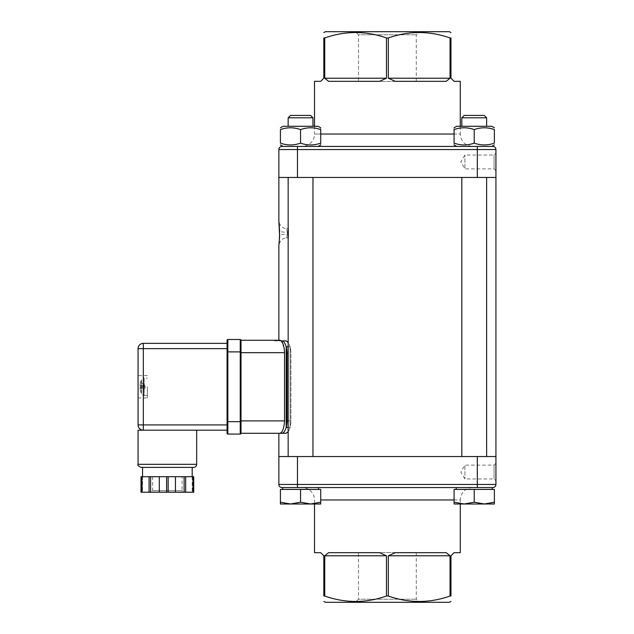 <?xml version="1.0" encoding="UTF-8"?>
<svg xmlns="http://www.w3.org/2000/svg" width="634" height="634" viewBox="0 0 634 634"><rect width="100%" height="100%" fill="white"/><g stroke="black" fill="none" stroke-linecap="round" stroke-linejoin="round"><path stroke-width="0.48" stroke-dasharray="3.17 2.38" d="M477.323 177.449L477.323 149.545L495.931 149.545L495.931 177.449L278.857 177.449L387.398 177.449L278.857 177.449L278.857 149.545L297.465 149.545L297.465 177.449M289.825 177.449L312.966 177.449L289.825 177.449M289.825 456.551L312.966 456.551L289.825 456.551M288.581 233.272C288.462 239.272 288.462 239.272 288.581 233.272C288.462 239.272 288.462 239.272 288.581 233.272C288.462 227.273 288.462 227.273 288.581 233.272C288.462 227.273 288.462 227.273 288.581 233.272M358.503 81.477L416.284 81.477L358.503 81.477L358.503 34.799L416.284 34.799L358.503 34.799L355.405 31.7L419.383 31.7L416.284 34.799L416.284 81.477M358.503 552.523L416.284 552.523L358.503 552.523L358.503 599.201L416.284 599.201L358.503 599.201L355.405 602.3L419.383 602.3L416.284 599.201L416.284 552.523M463.486 177.449L486.627 177.449L463.486 177.449M463.486 456.551L486.627 456.551L463.486 456.551M297.465 456.551L297.465 484.455L278.857 484.455L278.857 456.551L495.931 456.551L387.398 456.551L495.931 456.551L495.931 484.455A3.099 3.099 0 0 1 492.832 487.562L282.582 487.562L318.553 487.562L282.582 487.562L297.465 487.562L297.465 484.455L477.323 484.455L477.323 487.562M314.519 81.318L320.725 81.318L323.823 78.22L323.823 37.969L324.751 37.969L324.751 78.22L386.463 78.22L379.536 81.318L328.578 81.318L324.751 78.22M328.578 81.318L379.536 81.318L328.578 81.318M386.463 78.22L386.463 37.969L388.325 37.969L388.325 78.22L450.037 78.22L446.209 81.318L395.251 81.318L388.325 78.22M395.251 81.318L446.209 81.318L395.251 81.318M450.037 78.22L450.037 37.969L450.964 37.969L450.964 78.22L454.071 81.318L460.268 81.318M460.268 126.285L460.268 134.036L454.071 134.036M460.268 552.682L454.071 552.682L450.964 555.78L450.964 596.031L450.037 596.031L450.037 555.78L388.325 555.78L388.325 596.031L386.463 596.031L386.463 555.78L324.751 555.78L324.751 596.031L323.823 596.031L323.823 555.78L320.725 552.682L314.519 552.682M494.385 502.199L494.385 489.424L494.385 503.998L484.305 503.998L474.224 502.199L474.224 489.424L474.224 502.199L464.143 503.998L484.305 503.998L494.385 502.199L484.305 503.998L494.385 503.998L494.385 489.424L454.071 489.424L494.385 489.424L454.071 489.424L454.071 503.998L494.385 503.998L494.385 502.199L484.305 503.998L474.224 502.199L464.143 503.998L454.071 502.199L454.071 503.998L460.268 503.998L460.268 499.964L320.725 499.964M388.325 555.78L395.251 552.682L446.209 552.682L395.251 552.682L446.209 552.682L450.037 555.78M324.751 555.78L328.578 552.682L379.536 552.682L328.578 552.682L379.536 552.682L386.463 555.78M491.746 126.285L456.702 126.285L491.746 126.285L456.702 126.285L454.071 127.806M461.821 126.285L486.627 126.285L461.821 126.285L486.627 126.285L461.821 126.285L461.821 117.805L486.627 117.805L461.821 117.805L486.627 117.805L484.249 115.428L464.199 115.428M474.224 129.605C480.944 127.18 487.665 127.18 494.385 129.605L494.385 143.118C487.665 145.543 480.944 145.543 474.224 143.118C467.504 145.543 460.783 145.543 454.071 143.118C460.783 145.543 467.504 145.543 474.224 143.118C480.944 145.543 487.665 145.543 494.385 143.118C487.665 145.543 480.944 145.543 474.224 143.118C467.504 145.543 460.783 145.543 454.071 143.118C454.071 145.543 454.071 145.543 454.071 143.118C454.071 145.543 454.071 145.543 454.071 143.118L454.071 129.605C460.783 127.18 467.504 127.18 474.224 129.605L474.224 143.118L474.224 129.605C467.504 127.18 460.783 127.18 454.071 129.605C454.071 127.18 454.071 127.18 454.071 129.605C454.071 127.18 454.071 127.18 454.071 129.605C460.783 127.18 467.504 127.18 474.224 129.605C480.944 127.18 487.665 127.18 494.385 129.605C487.665 127.18 480.944 127.18 474.224 129.605L474.224 143.118M454.071 144.917L456.702 146.438L491.746 146.438M458.651 489.424L492.214 489.424L458.651 489.424M458.651 487.562L492.214 487.562L458.651 487.562M320.725 127.806L318.086 126.285L283.041 126.285M288.161 126.285L312.966 126.285L288.161 126.285L312.966 126.285L288.161 126.285L288.161 117.805L312.966 117.805L288.161 117.805L312.966 117.805L312.966 126.285M300.564 129.605C307.284 127.18 314.004 127.18 320.725 129.605L320.725 143.118C314.004 145.543 307.284 145.543 300.564 143.118C293.843 145.543 287.123 145.543 280.41 143.118C287.123 145.543 293.843 145.543 300.564 143.118C307.284 145.543 314.004 145.543 320.725 143.118C314.004 145.543 307.284 145.543 300.564 143.118C293.843 145.543 287.123 145.543 280.41 143.118L280.41 129.605C287.123 127.18 293.843 127.18 300.564 129.605L300.564 143.118L300.564 129.605C293.843 127.18 287.123 127.18 280.41 129.605C287.123 127.18 293.843 127.18 300.564 129.605C307.284 127.18 314.004 127.18 320.725 129.605C314.004 127.18 307.284 127.18 300.564 129.605L300.564 143.118M300.564 146.438L477.323 146.438L477.323 149.545L297.465 149.545L297.465 146.438L283.041 146.438L300.564 146.438M290.538 115.428L310.589 115.428M320.725 503.998L320.725 502.199L310.644 503.998L320.725 503.998L320.725 502.199L310.644 503.998L300.564 502.199L290.483 503.998L320.725 503.998L310.644 503.998L300.564 502.199L290.483 503.998L280.41 502.199L280.41 503.998L310.644 503.998L320.725 502.199L320.725 503.998M320.725 502.199L320.725 489.424L280.41 489.424L320.725 489.424L320.725 502.199L320.725 489.424L280.41 489.424L280.41 503.998L290.483 503.998L280.41 502.199L290.483 503.998L300.564 502.199L310.644 503.998L290.483 503.998M284.991 489.424L318.553 489.424L284.991 489.424M300.564 489.424L300.564 502.199M494.385 129.605L494.385 143.118L494.385 129.605M454.071 129.605L454.071 143.118L454.071 129.605M464.143 503.998L454.071 502.199L464.143 503.998L474.224 502.199L484.305 503.998L454.071 503.998L454.071 489.424L454.071 502.199M474.224 489.424L474.224 502.199M140.748 386.161L144.156 386.391L144.156 387.16L140.613 387.382L144.156 387.16L144.156 386.391L140.748 386.161L140.748 387.382L140.748 386.161M140.748 382.579L144.156 384.259L140.748 382.579M140.613 382.254L140.613 382.254A15.501 15.422 -115 0 0 140.011 385.353L140.011 385.987A15.501 0.634 -175 0 0 140.613 386.161A15.501 0.634 -175 0 1 140.011 385.987L140.011 385.353A15.501 15.422 -115 0 1 140.613 382.254M144.156 384.259L144.734 385.369L144.156 384.259L140.613 382.215A15.509 15.509 0 0 1 141.517 379.932L141.517 393.619L141.517 379.932C143.205 378.347 144.1 377.769 144.195 378.205L144.195 395.347A3.099 3.099 0 0 1 141.517 393.619A15.509 15.509 0 0 1 140.613 391.337L144.156 389.316L145.511 386.772L144.156 384.236M140.011 387.564A15.501 0.634 -5 0 1 140.613 387.382A15.501 0.634 -5 0 0 140.011 387.564L140.011 388.19L140.011 387.564L144.734 387.152L144.156 387.16L144.734 387.152L144.734 388.174L144.734 387.152L140.011 387.564M140.613 391.289A15.501 15.422 -65 0 1 140.011 388.19A15.501 15.422 -65 0 0 140.613 391.289M147.373 386.772L147.373 397.938L147.373 386.772M144.156 386.391L144.734 386.399L144.734 385.369L144.734 386.399L144.156 386.391M144.156 389.292L144.734 388.174L144.156 389.292M274.514 340.878L281.377 340.878L274.514 340.878L274.514 340.26L280.014 340.26L241.023 340.26L241.023 433.291L241.023 420.889L284.547 420.889L284.547 352.662L241.023 352.662L241.023 351.886L240.246 351.886L240.246 339.483M241.023 340.26L241.023 351.886M183.654 492.214L151.09 492.214L183.654 492.214A1.553 1.553 0 0 1 182.101 490.661L152.643 490.661L182.101 490.661L182.101 476.705L152.643 476.705L182.101 476.705M142.563 492.214L141.01 492.214L142.563 492.214L142.563 476.705L154.965 476.705L141.01 476.705L141.01 492.214L141.01 476.705L142.563 476.705L142.563 492.214M141.786 492.214L141.01 492.214L141.01 476.705L149.077 476.705L149.077 492.214L141.786 492.214L141.786 476.705M149.077 476.705L193.735 476.705L193.735 492.214L149.077 492.214M193.576 467.401L141.168 467.401M138.862 427.696L140.423 429.297A5.27 5.27 0 0 1 138.862 427.696L138.925 427.791A5.27 5.27 0 0 1 138.069 424.915L143.339 424.915L143.339 430.193L196.675 430.193L138.069 430.185M167.376 467.401L142.563 467.401L167.376 467.401M138.069 397.938L138.069 375.613L138.069 397.938L147.373 397.938M227.067 351.886L227.844 351.886L227.844 339.483A0.777 0.777 0 0 0 227.067 340.26L227.067 433.291A0.777 0.777 0 0 0 227.844 434.068L240.246 434.068A0.777 0.777 0 0 0 241.023 433.291A0.777 0.777 0 0 1 240.246 434.068L240.246 421.665L241.023 421.665M227.067 424.915L227.067 348.629L227.067 430.193L227.067 424.915L143.339 424.915L143.339 348.629L138.069 348.629M227.067 343.359L227.067 348.629L227.067 343.359M192.958 476.705L193.735 476.705L193.735 492.214L193.735 476.705L179.779 476.705L192.958 476.705L192.958 492.214M166.599 476.705L175.436 476.705L175.436 492.214L175.436 476.705L179.779 476.705L154.965 476.705L166.599 476.705L166.599 492.214M159.308 476.705L159.308 492.214M192.181 476.705L192.181 492.214L192.181 476.705M185.675 476.705L185.675 492.214M184.122 476.705L184.122 492.214M175.436 476.705L175.436 492.214M150.623 476.705L150.623 492.214M227.067 430.193L143.339 430.193A5.27 5.27 0 0 1 139.203 428.188A5.27 5.27 0 0 0 140.827 429.551L138.933 427.815M143.339 430.193A5.27 5.27 0 0 1 140.827 429.551M138.244 426.27A5.27 5.27 0 0 1 138.069 424.915L138.244 426.27M320.725 129.605C320.725 127.18 320.725 127.18 320.725 129.605C320.725 127.18 320.725 127.18 320.725 129.605L320.725 143.118C320.725 145.543 320.725 145.543 320.725 143.118C320.725 145.543 320.725 145.543 320.725 143.118L320.725 129.605M280.41 129.605L280.41 143.118L280.41 129.605M280.41 503.998L280.41 502.199M281.377 340.878L280.014 340.26L278.857 340.26L278.857 340.878L285.942 340.878L278.857 340.878M278.857 433.291L285.942 433.291C287.781 432.816 289.159 430.858 290.095 427.419A12.403 5.5 90 0 0 290.927 420.889A12.403 5.5 90 0 1 290.095 427.419L286.203 427.419C285.015 431.191 283.572 433.149 281.884 433.291L279.792 433.291C282.399 432.681 283.984 428.552 284.547 420.889M274.514 433.291L280.014 433.291L274.514 433.291M284.119 347.907L281.1 340.878L281.884 340.878C283.572 341.021 285.015 342.978 286.203 346.75A12.403 5.5 -90 0 1 287.028 353.281L287.028 420.889A12.403 5.5 -90 0 1 286.203 427.419L286.203 346.75L290.095 346.75A12.403 5.5 90 0 1 290.927 353.281A12.403 5.5 90 0 0 290.095 346.75C288.914 342.907 287.527 340.949 285.942 340.878L281.884 340.878M279.792 433.291L281.884 433.291M288.161 346.75L290.095 346.75L288.161 342.384M288.161 427.419L290.095 427.419L288.161 431.786M290.095 427.419L290.095 346.75L290.095 427.419M288.161 420.889L290.927 420.889L290.927 353.281L290.927 420.889L287.028 420.889M278.857 245.675L279.642 230.507L278.857 220.87M287.376 233.272C286.528 227.606 286.513 227.257 287.337 232.234L287.376 233.272C286.528 238.939 286.513 239.28 287.337 234.303L287.376 233.272M279.087 222.74L281.108 226.33L283.723 228.066L286.608 228.62L287.337 232.234A7.751 1.728 -1.6 0 1 279.586 230.721A7.751 1.728 -1.6 0 1 279.642 230.507M279.087 243.805L281.108 240.215L283.683 238.495L286.616 237.916L287.337 234.303A7.751 1.728 -178.4 0 0 279.586 235.816M449.419 31.7L325.377 31.7M324.751 37.969C345.324 30.733 365.897 30.733 386.463 37.969M388.325 37.969C408.898 30.733 429.464 30.733 450.037 37.969M495.931 170.72L494.068 168.858L494.068 155.029L494.068 168.858L464.92 168.858L464.92 155.029L464.92 168.858L460.767 161.947L464.92 155.029L494.068 155.029L495.931 153.174L495.931 170.72L495.931 153.174M419.383 31.7L355.405 31.7M302.117 146.438L472.671 146.438L302.117 146.438A12.403 12.403 0 0 0 314.519 134.036L460.268 134.036C461.005 141.572 465.142 145.701 472.671 146.438M325.377 602.3L449.419 602.3M386.463 596.031C365.897 603.267 345.324 603.267 324.751 596.031M450.037 596.031C429.464 603.267 408.898 603.267 388.325 596.031M495.931 463.28L494.068 465.142L494.068 478.971L494.068 465.142L464.92 465.142L464.92 478.971L464.92 465.142L460.767 472.053L464.92 478.971L494.068 478.971L495.931 480.826L495.931 463.28L495.931 480.826M419.383 602.3L355.405 602.3M302.117 487.562L472.671 487.562L302.117 487.562A12.403 12.403 0 0 1 314.519 499.964L314.519 503.998M320.725 134.036L314.519 134.036L314.519 126.285M454.071 499.964L460.268 499.964C461.005 492.428 465.142 488.299 472.671 487.562M140.613 387.382L140.613 386.161L140.613 387.382M147.373 395.457L144.195 395.347L144.195 378.205L147.373 378.094M140.011 388.19L144.734 388.174L140.011 388.19M140.011 385.987L144.734 386.399L140.011 385.987M140.011 385.353L144.734 385.369L140.011 385.353M138.069 464.302L196.675 464.302M227.067 433.291A0.777 0.777 0 0 0 227.844 434.068L227.844 421.665L240.246 421.665L240.246 351.886L227.844 351.886L227.844 421.665L227.067 421.665M168.145 476.705L168.145 492.214M143.339 343.359L143.339 348.629L227.067 348.629M287.028 353.281L288.161 353.281M477.323 456.551L477.323 484.455L495.931 484.455M312.966 456.551L312.966 177.449M288.161 456.551L288.161 177.449M286.608 237.924L288.47 237.924L288.47 228.62L286.608 228.62M486.627 456.551L486.627 177.449M461.821 456.551L461.821 177.449M486.627 126.285L486.627 117.805M492.214 489.424L492.214 487.562M456.242 489.424L456.242 487.562M140.605 386.161L140.605 387.382L140.605 386.161M152.643 476.705L152.643 490.661L151.09 492.214M147.373 375.613L138.069 375.613M318.086 146.438L320.725 144.917M283.041 146.438L280.41 144.917M318.553 489.424L318.553 487.562M282.582 489.424L282.582 487.562M279.515 228.866L279.412 227.012M279.237 224.856L279.134 223.731M279.103 223.453L279.015 222.692M279.618 232.21L279.61 234.715M279.198 242.172L279.071 243.385"/><path stroke-width="0.95" d="M495.931 177.449L495.931 149.545A3.099 3.099 0 0 0 492.832 146.438L281.956 146.438A3.099 3.099 0 0 0 278.857 149.545L278.857 177.449L495.931 177.449L495.931 456.551L278.857 456.551L278.857 484.455A3.099 3.099 0 0 0 281.956 487.562A3.099 3.099 0 0 1 278.857 484.455A3.099 3.099 0 0 0 281.956 487.562L492.832 487.562A3.099 3.099 0 0 0 495.931 484.455L495.931 456.551M460.268 126.285L460.268 81.318L454.071 81.318L450.964 78.22L450.964 37.969L450.037 37.969L450.037 78.22L388.325 78.22L388.325 37.969L386.463 37.969L386.463 78.22L324.751 78.22L324.751 37.969L323.823 37.969L323.823 78.22L320.725 81.318L314.519 81.318L314.519 126.285M388.325 78.22L395.251 81.318L446.209 81.318L450.037 78.22M324.751 78.22L328.578 81.318L379.536 81.318L386.463 78.22M314.519 503.998L314.519 552.682L320.725 552.682L323.823 555.78L323.823 596.031L324.751 596.031L324.751 555.78L386.463 555.78L379.536 552.682L328.578 552.682L324.751 555.78M386.463 555.78L386.463 596.031L388.325 596.031L388.325 555.78L450.037 555.78L446.209 552.682L395.251 552.682L388.325 555.78M450.037 555.78L450.037 596.031L450.964 596.031L450.964 555.78L454.071 552.682L460.268 552.682L460.268 503.998L464.143 503.998L474.224 502.199L484.305 503.998L494.385 502.199L494.385 503.998L454.071 503.998L454.071 502.199L464.143 503.998M454.071 127.806L456.702 126.285L491.746 126.285L494.385 127.806L491.746 126.285M454.071 129.605C454.071 127.18 454.071 127.18 454.071 129.605C454.071 127.18 454.071 127.18 454.071 129.605L454.071 143.118C460.783 145.543 467.504 145.543 474.224 143.118C480.944 145.543 487.665 145.543 494.385 143.118C494.385 145.543 494.385 145.543 494.385 143.118C494.385 145.543 494.385 145.543 494.385 143.118C494.385 145.543 494.385 145.543 494.385 143.118C494.385 145.543 494.385 145.543 494.385 143.118L494.385 129.605C487.665 127.18 480.944 127.18 474.224 129.605C467.504 127.18 460.783 127.18 454.071 129.605M494.385 129.605C494.385 127.18 494.385 127.18 494.385 129.605C494.385 127.18 494.385 127.18 494.385 129.605C494.385 127.18 494.385 127.18 494.385 129.605C494.385 127.18 494.385 127.18 494.385 129.605M281.956 146.438A3.099 3.099 0 0 0 278.857 149.545A3.099 3.099 0 0 1 281.956 146.438L297.465 146.438L297.465 149.545L477.323 149.545L477.323 146.438L456.702 146.438L454.071 144.917M454.071 143.118C454.071 145.543 454.071 145.543 454.071 143.118C454.071 145.543 454.071 145.543 454.071 143.118M474.224 129.605L474.224 143.118M482.91 115.428L464.199 115.428L461.821 117.805L486.627 117.805L484.249 115.428L482.91 115.428M454.071 502.199L454.071 489.424L474.224 489.424L474.224 502.199M474.224 489.424L494.385 489.424L494.385 502.199M283.041 126.285L280.41 127.806L283.041 126.285L318.086 126.285L320.725 127.806M280.41 129.605C280.41 127.18 280.41 127.18 280.41 129.605C280.41 127.18 280.41 127.18 280.41 129.605L280.41 143.118C287.123 145.543 293.843 145.543 300.564 143.118C307.284 145.543 314.004 145.543 320.725 143.118C320.725 145.543 320.725 145.543 320.725 143.118C320.725 145.543 320.725 145.543 320.725 143.118L320.725 129.605C314.004 127.18 307.284 127.18 300.564 129.605C293.843 127.18 287.123 127.18 280.41 129.605C280.41 127.18 280.41 127.18 280.41 129.605C280.41 127.18 280.41 127.18 280.41 129.605M320.725 129.605C320.725 127.18 320.725 127.18 320.725 129.605C320.725 127.18 320.725 127.18 320.725 129.605M280.41 143.118C280.41 145.543 280.41 145.543 280.41 143.118C280.41 145.543 280.41 145.543 280.41 143.118C280.41 145.543 280.41 145.543 280.41 143.118C280.41 145.543 280.41 145.543 280.41 143.118M300.564 129.605L300.564 143.118M309.249 115.428L290.538 115.428L288.161 117.805L312.966 117.805L310.589 115.428L309.249 115.428M310.644 503.998L320.725 502.199L320.725 503.998L290.483 503.998L300.564 502.199L310.644 503.998M280.41 502.199L290.483 503.998L280.41 503.998L280.41 489.424L300.564 489.424L300.564 502.199M300.564 489.424L320.725 489.424L320.725 502.199M282.582 489.424L282.582 487.562L297.465 487.562L297.465 484.455L278.857 484.455M241.023 433.291L241.023 340.26A0.777 0.777 0 0 0 240.246 339.483L227.844 339.483A0.777 0.777 0 0 0 227.067 340.26L227.067 433.291A0.777 0.777 0 0 0 227.844 434.068L240.246 434.068A0.777 0.777 0 0 0 241.023 433.291L241.023 420.889L284.547 420.889C283.984 428.552 282.399 432.681 279.792 433.291L241.023 433.291L278.857 433.291L278.857 456.551M288.161 431.786L285.942 433.291L281.884 433.291C283.572 433.149 285.015 431.191 286.203 427.419A12.403 5.5 -90 0 0 287.028 420.889L287.028 353.281A12.403 5.5 -90 0 0 286.203 346.75C285.015 342.978 283.572 341.021 281.884 340.878L281.1 340.878C283.129 342.867 284.278 346.79 284.547 352.662L241.023 352.662L241.023 340.26A0.777 0.777 0 0 0 240.246 339.483L240.246 421.665L227.067 421.665M185.675 476.705L141.01 476.705L141.01 492.214L193.735 492.214L193.735 476.705L185.675 476.705L185.675 492.214M196.675 464.302A3.099 3.099 0 0 1 193.576 467.401L141.168 467.401C138.315 466.093 137.277 465.055 138.069 464.302L196.675 464.302L196.675 430.193M138.069 430.185L143.339 430.193L143.339 424.915L138.069 424.915L138.069 348.629L138.069 424.915A5.27 5.27 0 0 0 143.339 430.193L227.067 430.193M159.308 476.705L159.308 492.214M149.077 476.705L149.077 492.214M150.623 476.705L150.623 492.214M175.436 476.705L175.436 492.214M184.122 476.705L184.122 492.214M138.069 424.915L138.069 424.915A5.27 5.27 0 0 0 138.862 427.696M140.415 429.305A5.27 5.27 0 0 0 143.339 430.193M139.203 428.188A5.27 5.27 0 0 1 138.933 427.807L139.203 428.188A5.27 5.27 0 0 1 138.244 426.27M227.067 433.291A0.777 0.777 0 0 0 227.844 434.068L227.844 339.483L240.246 339.483A0.777 0.777 0 0 1 241.023 340.26L280.014 340.26L281.377 340.878M138.069 348.629A5.27 5.27 0 0 1 143.339 343.359A5.27 5.27 0 0 0 138.069 348.629L227.067 348.629M227.067 343.359L143.339 343.359L227.067 343.359M290.483 503.998L280.41 503.998M278.857 177.449L278.857 220.87L279.642 236.03L278.857 245.675L278.857 340.26L274.514 340.26M284.119 347.907L284.547 352.662L284.547 420.889M281.884 340.878L285.942 340.878L288.161 342.384M279.792 433.291L285.942 433.291M288.161 427.419L286.203 427.419L286.203 346.75L288.161 346.75M323.823 32.596L325.377 31.7L449.419 31.7L450.964 32.596M323.823 37.969C323.823 30.733 323.823 30.733 323.823 37.969C323.823 30.733 323.823 30.733 323.823 37.969M386.463 37.969C365.897 30.733 345.324 30.733 324.751 37.969M450.037 37.969C429.464 30.733 408.898 30.733 388.325 37.969M450.964 37.969C450.964 30.733 450.964 30.733 450.964 37.969C450.964 30.733 450.964 30.733 450.964 37.969M491.746 146.438L494.385 144.917L491.746 146.438L492.832 146.438A3.099 3.099 0 0 1 495.931 149.545A3.099 3.099 0 0 0 492.832 146.438M450.964 601.404L449.419 602.3L325.377 602.3L323.823 601.404M324.751 596.031C345.324 603.267 365.897 603.267 386.463 596.031M323.823 596.031C323.823 603.267 323.823 603.267 323.823 596.031C323.823 603.267 323.823 603.267 323.823 596.031M450.964 596.031C450.964 603.267 450.964 603.267 450.964 596.031C450.964 603.267 450.964 603.267 450.964 596.031M388.325 596.031C408.898 603.267 429.464 603.267 450.037 596.031M282.582 487.562L281.956 487.562M454.071 134.036L320.725 134.036M320.725 499.964L454.071 499.964M241.023 351.886L227.067 351.886M241.023 421.665L240.246 421.665L240.246 434.068M141.786 492.214L141.786 476.705M192.958 476.705L192.958 492.214M168.145 492.214L168.145 476.705M166.599 476.705L166.599 492.214M227.067 424.915L143.339 424.915L143.339 343.359M287.028 420.889L288.161 420.889M288.161 353.281L287.028 353.281M279.618 232.21L279.515 228.866M279.642 236.03A7.751 1.728 -178.4 0 1 279.586 235.816L279.087 243.805M477.323 177.449L477.323 149.545L495.931 149.545M278.857 149.545L297.465 149.545L297.465 177.449M477.323 456.551L477.323 484.455L495.931 484.455A3.099 3.099 0 0 1 492.832 487.562M297.465 456.551L297.465 484.455L477.323 484.455L477.323 487.562M312.966 456.551L312.966 177.449M288.161 456.551L288.161 177.449M486.627 456.551L486.627 177.449M461.821 456.551L461.821 177.449M486.627 126.285L486.627 117.805M461.821 126.285L461.821 117.805L464.199 115.428M492.214 489.424L492.214 487.562M456.242 489.424L456.242 487.562M318.086 146.438L320.725 144.917M283.041 146.438L280.41 144.917M312.966 126.285L312.966 117.805L310.589 115.428M288.161 126.285L288.161 117.805L290.538 115.428M318.553 489.424L318.553 487.562M138.069 430.193L138.069 464.302M142.563 467.401L142.563 476.705M192.181 467.401L192.181 476.705M139.361 428.378L138.933 427.815M278.857 220.87L279.586 235.816M279.412 227.012L279.237 224.856M279.015 222.692L278.912 221.821L279.087 222.74M279.61 234.715L279.198 242.172M279.071 243.385L279.015 243.868M278.984 244.177L278.857 245.675"/></g></svg>
